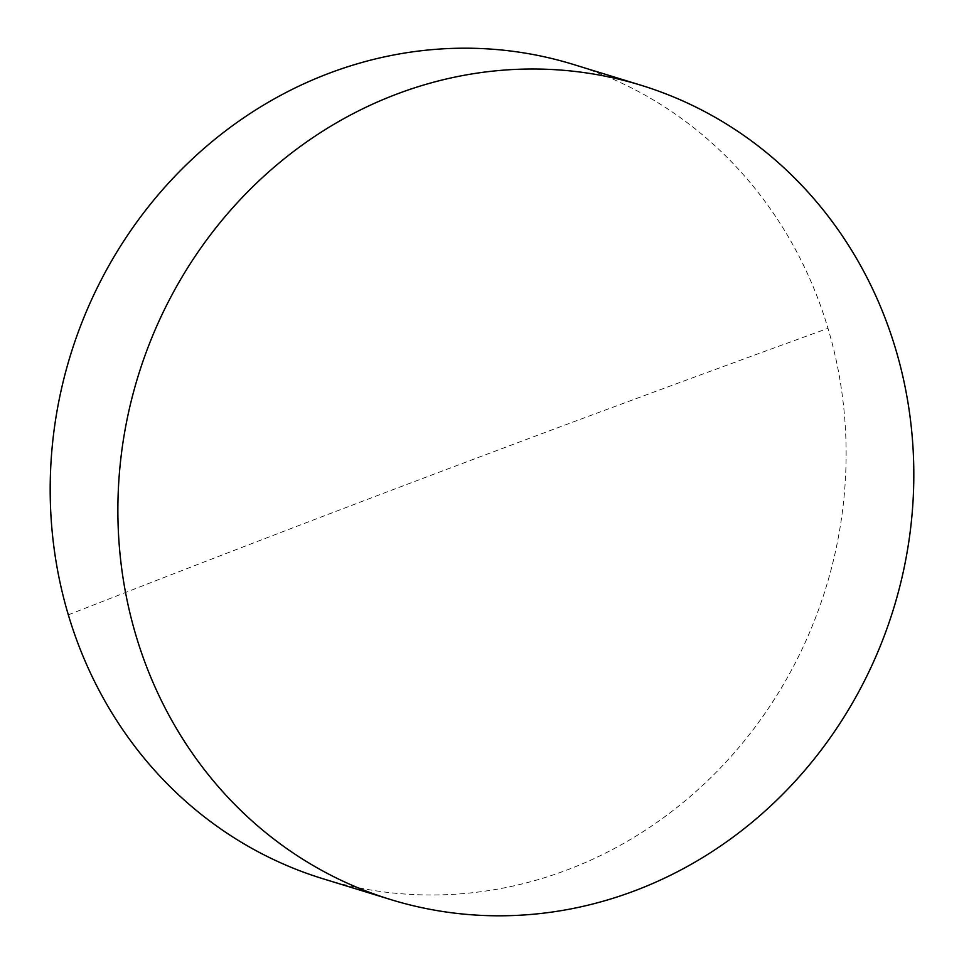 <?xml version="1.0" encoding="UTF-8"?>
<svg xmlns="http://www.w3.org/2000/svg" width="964" height="964" viewBox="0 0 964 964"><rect width="100%" height="100%" fill="white"/><g stroke="black" fill="none" stroke-linecap="round" stroke-linejoin="round"><path stroke-width="0.72" stroke-dasharray="4.82 3.62" d="M573.351 64.443A425.968 395.228 -72.9 0 1 827.992 328.338A425.968 395.228 -72.9 0 1 727.169 760.741A425.968 395.228 -72.9 0 1 322.964 878.746M68.324 614.851A7982.619 1737.441 163.4 0 1 827.992 328.338"/><path stroke-width="1.45" d="M390.649 899.557L322.964 878.746A425.968 395.228 -72.9 0 1 68.324 614.851A425.968 395.228 -72.9 0 1 169.134 182.437A425.968 395.228 -72.9 0 1 573.351 64.443L641.036 85.254A425.968 395.228 -72.9 0 1 895.677 349.149A425.968 395.228 -72.9 0 1 794.866 781.563A425.968 395.228 -72.9 0 1 390.649 899.557A425.968 395.228 -72.9 0 1 136.008 635.662A425.968 395.228 -72.9 0 1 236.831 203.259A425.968 395.228 -72.9 0 1 641.036 85.254"/></g></svg>
